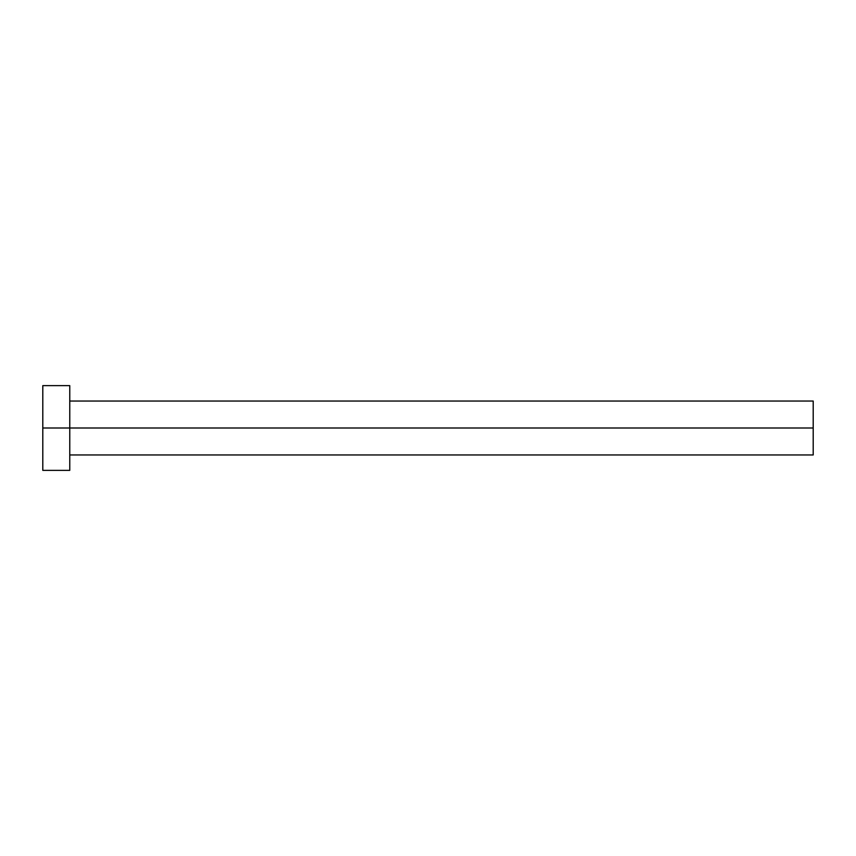 <?xml version="1.0" encoding="UTF-8"?>
<svg xmlns="http://www.w3.org/2000/svg" width="856" height="856" viewBox="0 0 856 856"><rect width="100%" height="100%" fill="white"/><g stroke="black" fill="none" stroke-linecap="round" stroke-linejoin="round"><path stroke-width="1.28" d="M42.8 470.372L42.8 385.628L42.8 428L813.2 428L813.2 454.964L813.2 428L42.8 428L42.8 470.372L69.764 470.372L69.764 385.628L69.764 470.372M813.2 428L813.2 401.036L813.2 428M69.764 454.964L813.2 454.964M42.8 385.628L69.764 385.628M69.764 401.036L813.2 401.036"/></g></svg>

